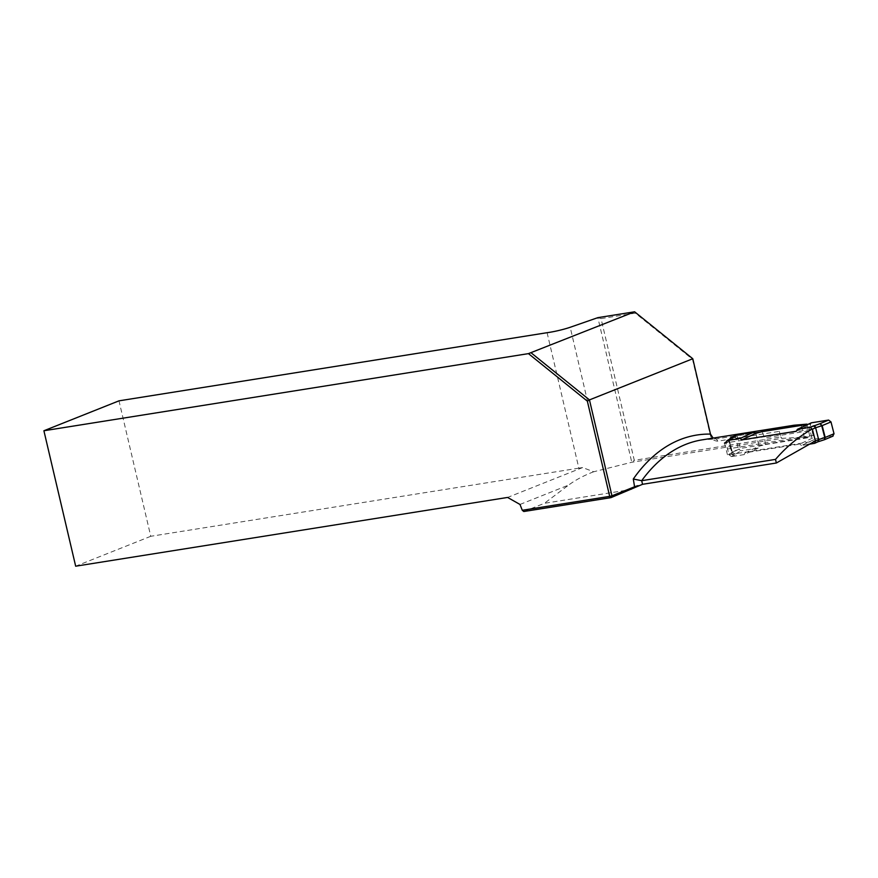 <?xml version="1.0" encoding="UTF-8"?>
<svg xmlns="http://www.w3.org/2000/svg" width="878" height="878" viewBox="0 0 878 878"><rect width="100%" height="100%" fill="white"/><g stroke="black" fill="none" stroke-linecap="round" stroke-linejoin="round"><path stroke-width="0.66" stroke-dasharray="4.39 3.29" d="M779.368 431.35L780.696 437.003L634.289 460.313L601.057 318.604L635.332 313.15L692.49 359.267L710.006 433.951C710.982 438.583 713.595 440.975 717.82 441.151L779.368 431.35L779.785 428.837L716.349 438.934L713.123 438.111M794.063 425.215L779.785 428.837M806.97 424.502L809.966 436.805L740.319 448.449L727.522 454.969L815.102 441.03L812.018 429.166L725.974 442.863M547.093 332.696L578.854 468.15A16.792 1.756 166.8 0 0 582.608 467.568L593.715 471.76L631.776 462.267L782.035 438.341L809.966 436.805M782.035 438.341L780.696 437.003M523.804 511.512L544.393 503.313L631.556 489.43M578.854 468.15L150.764 536.293L118.991 400.84M150.764 536.293L75.673 566.2M582.608 467.568L507.594 497.442M519.995 504.455L568.615 485.084L544.393 503.313M593.715 471.76C583.98 475.459 575.617 479.893 568.615 485.084M725.985 442.018L737.092 435.817L755.321 432.92M760.348 432.119L804.797 424.853M737.092 435.817L740.319 448.449M724.493 443.094L727.522 454.969M601.057 318.604L597.874 317.671L631.776 462.267L634.289 460.313M635.332 313.15L634.618 311.8M755.837 433.326L759.141 446.222L758.186 448.054L740.922 450.798L738.541 448.943L732.515 452.203L735.084 453.959L732.373 452.302L732.011 453.366L729.025 454.804L731.495 456.615L740.922 450.798M758.186 448.054L744.226 454.584L731.495 456.615M824.387 439.724L832.739 436.179L815.475 438.934L811.854 437.145L809.955 430.648L764.628 437.859L762.093 431.647M809.955 430.648L808.561 424.25L810.394 424.645L813.697 437.54L799.66 444.114L745.093 452.796L759.141 446.222L765.396 444.542L764.628 437.859M796.357 431.219L810.394 424.645L811.349 422.812M730.123 438.232L729.486 440.383L735.512 437.123L738.541 448.943M735.512 437.123L736.313 434.84M734.206 455.342A2.239 1.822 64.9 0 1 731.835 453.487L728.817 441.667L725.996 442.984L729.025 454.804M807.804 444.466L801.515 445.475L815.475 438.934M801.515 445.475L799.66 444.114M765.396 444.542L811.854 437.145M745.093 452.796L744.226 454.584M813.61 435.279L727.225 449.031M729.684 439.351A2.239 1.822 64.9 0 0 728.817 441.667L729.399 439.23M717.82 441.151L716.349 438.934A235.008 133.577 81 0 0 702.159 439.856L715.636 438.978M801.362 425.589L804.588 438.221M603.471 469.137L570.195 327.274M729.662 439.362A2.239 2.206 -161 0 0 728.992 441.546L732.011 453.366A2.239 2.206 -161 0 0 734.732 454.991M729.355 440.482L732.373 452.302L729.355 440.482M818.472 441.612L814.246 443.445M729.772 439.307L729.036 440.295L729.3 439.527"/><path stroke-width="1.32" d="M804.797 424.853L806.882 424.151L794.063 425.215M815.102 441.03L776.361 463.002L642.542 484.305L610.967 497.639L523.804 511.512L522.278 510.283L609.683 496.366L587.349 401.147L528.457 353.625L634.618 311.8L597.852 317.649L570.195 327.274A16.792 1.756 -13.2 0 1 547.093 332.696L118.991 400.84L43.9 430.758L528.457 353.625M522.278 510.283L519.995 504.455L507.594 497.442L75.673 566.2L43.9 430.758M794.239 425.193L702.159 439.856A235.008 133.577 81 0 0 641.697 480.694L775.515 459.392C786.545 446.661 798.706 436.585 812.018 429.166M776.361 463.002L775.515 459.392M713.123 438.111L710.467 434.094L692.786 358.74L589.456 399.896L611.955 495.796L635.079 486.577A5.597 0.582 166.8 0 1 638.13 485.633M755.321 432.92L760.348 432.119M725.974 442.863L724.493 443.094L725.985 442.018M642.542 484.305L641.697 480.694L633.301 479.015A240.605 136.748 -99 0 1 710.467 434.094M692.786 358.74L634.618 311.8M531.289 352.956L589.456 399.896L587.349 401.147M611.955 495.796L610.967 497.639L609.683 496.366L611.955 495.796M828.612 420.068L830.994 421.923L822.159 425.621L820.052 423.657L828.612 420.068L811.349 422.812L797.389 429.353L810.12 427.323L820.052 423.657L821.742 425.775L824.76 437.595L824.354 439.735M729.3 439.527L730.43 438.023L736.796 434.676L754.059 431.932L740.099 438.473L726.962 440.624L725.996 442.984M830.994 421.923L834.023 433.743L832.739 436.179M754.059 431.932L755.837 433.326L762.093 431.647L808.133 424.315M807.804 444.466L814.641 443.324L815.41 441.052L812.38 429.232L810.12 427.323M740.099 438.473L741.8 439.9L755.837 433.326M741.8 439.9L796.357 431.219L797.389 429.353M818.208 441.7A2.239 0.933 -107.9 0 0 818.34 441.678L824.332 439.746L818.472 441.612M833.068 436.092L824.486 439.691L825.188 437.442L834.023 433.743M634.662 487.356L633.301 479.015M736.796 434.676L727.368 440.493M814.082 425.578A2.239 0.933 -107.9 0 1 815.618 427.751L822.159 425.621L825.188 437.442L818.636 439.582L815.618 427.751L818.636 439.582A2.239 0.933 -107.9 0 1 818.34 441.678L817.352 442.051A2.239 1.822 64.9 0 0 818.219 439.735L815.41 441.052M812.83 426.049A2.239 1.822 64.9 0 1 815.201 427.915L812.38 429.232M726.951 440.624L729.684 439.351A2.239 1.822 64.9 0 1 730.079 439.23M730.606 438.868A2.239 2.206 -161 0 0 729.662 439.362M814.63 443.324L817.352 442.051"/></g></svg>
